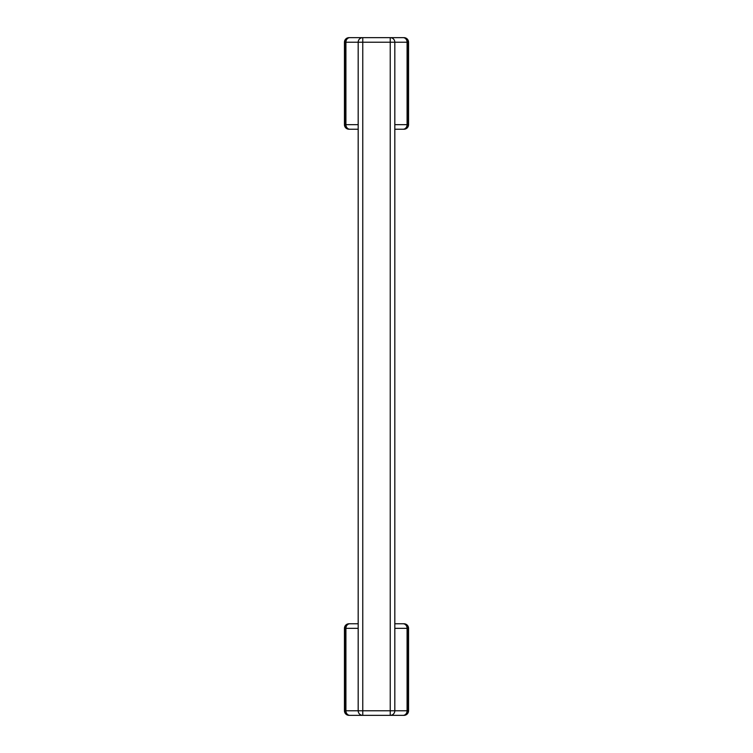 <?xml version="1.0" encoding="UTF-8"?>
<svg xmlns="http://www.w3.org/2000/svg" width="753" height="753" viewBox="0 0 753 753"><rect width="100%" height="100%" fill="white"/><g stroke="black" fill="none" stroke-linecap="round" stroke-linejoin="round"><path stroke-width="1.13" d="M349.881 715.35L349.025 715.35A4.574 3.963 -90 0 1 345.062 710.776L345.919 710.776A4.574 3.963 90 0 0 349.881 715.35L403.975 715.35A4.574 4.574 0 0 0 408.55 710.776L408.55 628.35A4.574 4.574 0 0 0 403.975 623.766L394.817 623.766M349.881 37.65L349.025 37.65A4.574 3.963 90 0 0 345.062 42.224L345.062 124.65A4.574 3.963 90 0 0 349.025 129.234A4.574 4.574 0 0 1 344.45 124.65L345.919 124.65L345.919 42.224A4.574 3.963 -90 0 1 349.881 37.65L390.233 37.65A4.574 4.574 0 0 1 394.817 42.224L394.817 710.776L390.233 710.776L390.233 715.35A4.574 4.574 0 0 0 394.817 710.776L407.938 710.776L407.938 628.35A4.574 3.963 -90 0 0 403.975 623.766M344.45 124.65L344.45 42.224L358.183 42.224L358.183 710.776A4.574 4.574 0 0 0 362.767 715.35L362.767 710.776L390.233 710.776L390.233 37.65A4.574 4.574 0 0 1 394.817 42.224L362.767 42.224L362.767 710.776L345.919 710.776L345.919 628.35L358.183 628.35M344.45 710.776L345.062 710.776L345.062 628.35L344.45 628.35L344.45 710.776A4.574 4.574 0 0 0 349.025 715.35M344.45 628.35A4.574 4.574 0 0 1 349.025 623.766L358.183 623.766M407.938 124.65A4.574 3.963 90 0 1 403.975 129.234A4.574 4.574 0 0 0 408.55 124.65L407.081 124.65L407.081 42.224L407.938 42.224L407.938 124.65M349.025 129.234L358.183 129.234M394.817 124.65L407.081 124.65A4.574 3.963 90 0 1 403.119 129.234L403.975 129.234M403.119 129.234L394.817 129.234M390.233 37.65L403.975 37.65A4.574 4.574 0 0 1 408.55 42.224L408.55 124.65M358.183 42.224A4.574 4.574 0 0 1 362.767 37.65L362.767 42.224L358.183 42.224M349.025 37.65A4.574 4.574 0 0 0 344.45 42.224M349.025 623.766A4.574 3.963 -90 0 0 345.062 628.35L345.919 628.35A4.574 3.963 -90 0 1 349.881 623.766M403.975 715.35A4.574 3.963 -90 0 0 407.938 710.776L408.55 710.776M403.119 715.35A4.574 3.963 -90 0 0 407.081 710.776L407.081 628.35L408.55 628.35M403.119 623.766A4.574 3.963 -90 0 1 407.081 628.35L394.817 628.35M403.119 37.65A4.574 3.963 90 0 1 407.081 42.224L394.817 42.224M408.55 42.224L407.938 42.224A4.574 3.963 90 0 0 403.975 37.65M358.183 124.65L345.919 124.65A4.574 3.963 90 0 0 349.881 129.234"/></g></svg>
